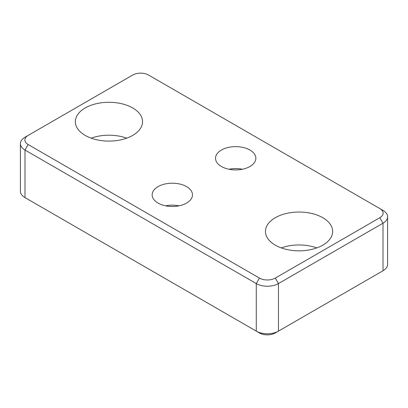 <?xml version="1.0" encoding="UTF-8"?>
<svg xmlns="http://www.w3.org/2000/svg" width="408" height="408" viewBox="0 0 408 408"><rect width="100%" height="100%" fill="white"/><g stroke="black" fill="none" stroke-linecap="round" stroke-linejoin="round"><path stroke-width="0.61" d="M28.137 199.41A11.2 6.467 0 0 0 28.162 199.425L24.995 197.6A15.683 9.053 180 0 1 20.4 191.194L20.4 143.636A15.683 9.053 0 0 0 24.995 150.037L256.275 283.57A15.683 9.053 0 0 0 278.455 283.57L383.005 223.207A15.683 9.053 0 0 0 387.6 216.806A15.683 9.053 0 0 0 383.005 210.401L379.838 208.575A11.2 6.467 180 0 1 379.838 217.719L275.288 278.083A11.2 6.467 180 0 1 259.442 278.083L28.162 144.549A11.2 6.467 180 0 1 28.162 135.405L132.712 75.041A11.2 6.467 180 0 1 148.558 75.041L379.838 208.575M28.162 199.425L24.995 197.6L24.995 150.037L28.162 144.549M259.442 332.959L256.275 331.128L259.442 332.959A11.2 6.467 0 0 0 275.288 332.959L278.455 331.128A15.683 9.053 180 0 1 256.275 331.128L24.995 197.6M387.6 216.806L387.6 264.364A15.683 9.053 180 0 1 383.005 270.764L379.838 272.595A11.2 6.467 0 0 0 379.863 272.58M379.838 217.719L383.005 223.207L383.005 270.764L278.455 331.128L278.455 283.57L275.288 278.083M28.162 135.405L24.995 137.236A15.683 9.053 0 0 0 20.4 143.636M275.288 245.157A33.604 19.4 180 0 1 265.445 231.438A33.604 19.4 180 0 1 299.049 212.038A33.604 19.4 180 0 1 332.653 231.438A33.604 19.4 180 0 1 311.906 249.359A33.604 19.4 180 0 1 275.288 245.157M85.19 135.405A33.604 19.4 180 0 1 75.347 121.686A33.604 19.4 180 0 1 108.951 102.286A33.604 19.4 180 0 1 142.555 121.686A33.604 19.4 180 0 1 121.814 139.613A33.604 19.4 180 0 1 85.19 135.405M158.059 203.087A20.16 11.643 180 0 1 152.153 194.856A20.16 11.643 180 0 1 172.319 183.212A20.16 11.643 180 0 1 192.479 194.856A20.16 11.643 180 0 1 180.035 205.606A20.16 11.643 180 0 1 158.059 203.087M221.427 166.5A20.16 11.643 180 0 1 215.521 158.268A20.16 11.643 180 0 1 235.681 146.63A20.16 11.643 180 0 1 255.847 158.268A20.16 11.643 180 0 1 243.398 169.024A20.16 11.643 180 0 1 221.427 166.5M228.964 169.244A20.16 11.643 180 0 1 242.403 169.244M165.597 205.831A20.16 11.643 180 0 1 179.036 205.831M126.735 138.149A33.604 19.4 0 0 0 91.173 138.149M316.827 247.901A33.604 19.4 0 0 0 281.265 247.901M256.275 331.128L256.275 283.57L259.442 278.083M379.838 272.595L383.005 270.764"/></g></svg>
